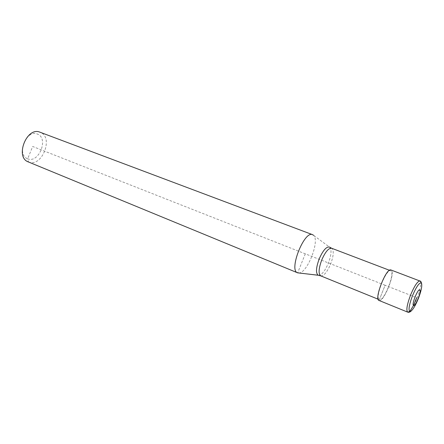 <?xml version="1.0" encoding="UTF-8"?>
<svg xmlns="http://www.w3.org/2000/svg" width="444" height="444" viewBox="0 0 444 444"><rect width="100%" height="100%" fill="white"/><g stroke="black" fill="none" stroke-linecap="round" stroke-linejoin="round"><path stroke-width="0.33" stroke-dasharray="2.22 1.67" d="M305.289 253.829L297.663 272.849L28.477 161.982L27.667 158.774C38.678 163.731 48.918 138.617 37.701 134.199C26.662 128.444 15.856 154.878 27.667 158.774L32.684 146.481L385.103 285.259L379.343 299.7C383.721 302.075 395.432 272.71 390.859 270.829L390.72 270.762C386.369 268.154 374.364 298.634 379.326 299.694L320.707 275.857M298.723 273.016C307.154 273.587 320.124 240.654 313.569 235.32L313.542 235.298M28.477 161.982C41.669 167.826 53.918 137.795 40.543 132.434L40.032 132.223M420.063 281.063C421.539 283.15 420.529 288.844 417.033 298.14C413.192 307.276 410.078 311.938 407.692 312.138L379.037 300.46C383.655 302.93 395.959 272.072 391.158 270.069L391.009 269.996M379.037 300.46L385.103 285.259L416.655 297.685M320.74 275.874C323.809 276.101 327.111 272.172 330.636 264.086C333.672 255.783 334.049 250.527 331.773 248.313L331.601 248.235M318.342 275.274L318.931 275.341C322.055 274.62 325.197 270.568 328.355 263.192C331.235 255.433 331.762 250.172 329.931 247.402L313.569 235.32M378.127 299.206L379.326 299.694M389.51 270.302L390.72 270.762M411.316 310.905L413.547 308.108C414.629 306.638 416.217 303.474 418.309 298.623C420.168 294.228 421.6 287.951 421.511 287.795L421.761 284.376"/><path stroke-width="0.67" d="M313.542 235.298L312.587 234.682C304.307 230.258 288.495 270.402 297.569 272.816L318.342 275.274M312.587 234.682L40.032 132.223C26.823 126.268 14.619 157.27 28.338 161.927L28.477 161.982M416.655 297.685L413.558 305.472C415.479 306.71 421.867 290.654 419.752 289.904C417.904 288.378 411.299 304.967 413.558 305.472L409.784 311.494L407.675 312.126C408.746 312.57 409.962 312.16 411.316 310.905M420.063 281.063L391.009 269.996C386.43 267.249 373.793 299.345 379.015 300.455L379.037 300.46M320.74 275.874L318.198 275.225C315.656 273.254 315.973 267.849 319.158 259.002C322.949 250.438 326.39 246.459 329.476 247.058L331.601 248.235C328.593 247.952 325.302 251.881 321.722 260.018C318.614 268.642 318.281 273.926 320.718 275.863L318.198 275.225L297.663 272.849M409.784 311.494C411.954 311.322 414.801 307.037 418.337 298.629C421.556 290.076 422.488 284.848 421.145 282.956C419.081 282.756 416.195 287.024 412.487 295.748C409.168 304.673 408.269 309.923 409.784 311.494M421.761 284.376C421.339 282.051 420.729 280.924 419.935 280.997C417.621 281.085 414.507 285.747 410.595 294.977C406.993 304.673 406.021 310.389 407.675 312.126L379.015 300.455M28.338 161.927L297.569 272.816M320.718 275.863L378.127 299.206M331.601 248.235L389.51 270.302"/></g></svg>
